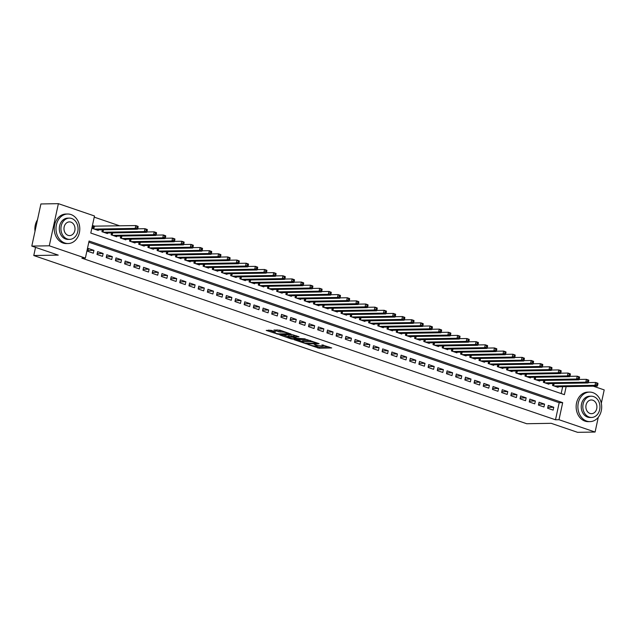 <?xml version="1.0" encoding="UTF-8"?>
<svg xmlns="http://www.w3.org/2000/svg" width="636" height="636" viewBox="0 0 636 636"><rect width="100%" height="100%" fill="white"/><g stroke="black" fill="none" stroke-linecap="round" stroke-linejoin="round"><path stroke-width="0.95" d="M307.792 344.434L319.129 348.226L331.706 347.948L321.951 344.863A3.713 0.612 -167.8 0 1 323.382 345.682A3.713 0.612 -167.8 0 1 322.643 345.889L321.617 345.905A3.713 0.612 -167.8 0 1 316.529 344.95L314.176 344.322L315.567 344.966A3.713 0.612 -167.8 0 1 316.998 345.793A3.713 0.612 -167.8 0 1 316.259 345.992L315.233 346.008A3.713 0.612 -167.8 0 1 310.145 345.062L307.792 344.434M271.055 330.33L266.222 330.418L278.457 334.345L291.042 334.075L279.943 330.187L273.941 330.02L278.942 331.833L282.607 332.095A3.101 0.509 -167.8 0 1 286.041 332.636A3.101 0.509 -167.8 0 1 288.052 333.574A3.101 0.509 -167.8 0 1 287.44 333.741L279.307 333.876A3.101 0.509 -167.8 0 1 275.873 333.336A3.101 0.509 -167.8 0 1 273.862 332.397A3.101 0.509 -167.8 0 1 274.474 332.231L275.619 331.889L271.055 330.33M598.285 417.272L595.089 432.043L577.615 432.337L551.173 423.314L526.703 423.727L33.772 255.529L58.242 255.115L31.8 246.092L49.282 245.798L58.385 203.663L94.486 215.978L90.789 233.062L564.41 394.67L566.151 386.624M595.089 432.043L558.996 419.72L562.685 402.644L89.072 241.028L85.375 258.113L49.282 245.798M85.375 258.113L81.877 258.168L555.498 419.784L558.996 419.72M294.078 339.68L306.536 343.925L319.113 343.655L306.425 339.465L294.078 339.68M290.906 338.837L279.808 334.949L292.393 334.679L298.984 336.786L293.514 336.993L296.988 338.288L305.216 338.877L292.496 339.139L290.906 338.837L291.01 338.376M94.955 226.257L93.341 225.708L92.729 228.555L98.246 230.439L98.373 229.858M547.628 408.233L553.145 410.117L553.757 407.271L548.24 405.386L547.628 408.233M538.43 405.092L543.947 406.976L544.567 404.13L539.05 402.246L538.43 405.092M529.232 401.952L534.749 403.836L535.369 400.99L529.852 399.106L529.232 401.952M520.041 398.82L525.559 400.704L526.171 397.858L520.653 395.974L520.041 398.82M510.843 395.679L516.36 397.564L516.973 394.718L511.455 392.833L510.843 395.679M501.645 392.539L507.162 394.423L507.774 391.577L502.257 389.693L501.645 392.539M492.447 389.407L497.964 391.283L498.584 388.437L493.067 386.553L492.447 389.407M483.249 386.267L488.766 388.151L489.386 385.305L483.869 383.421L483.249 386.267M474.058 383.126L479.576 385.011L480.188 382.164L474.671 380.28L474.058 383.126M464.86 379.986L470.378 381.87L470.99 379.024L465.473 377.14L464.86 379.986M455.662 376.854L461.18 378.73L461.8 375.884L456.274 374.008L455.662 376.854M446.464 373.714L451.981 375.598L452.601 372.752L447.084 370.868L446.464 373.714M437.266 370.573L442.791 372.458L443.403 369.611L437.886 367.727L437.266 370.573M428.076 367.433L433.593 369.317L434.205 366.471L428.688 364.587L428.076 367.433M418.878 364.301L424.395 366.185L425.007 363.339L419.49 361.455L418.878 364.301M409.679 361.161L415.197 363.045L415.817 360.199L410.3 358.314L409.679 361.161M400.481 358.02L405.999 359.904L406.619 357.058L401.101 355.174L400.481 358.02M391.291 354.888L396.808 356.764L397.421 353.918L391.903 352.034L391.291 354.888M382.093 351.748L387.61 353.632L388.222 350.786L382.705 348.902L382.093 351.748M372.895 348.608L378.412 350.492L379.024 347.646L373.507 345.761L372.895 348.608M363.697 345.467L369.214 347.351L369.834 344.505L364.317 342.621L363.697 345.467M354.498 342.335L360.016 344.219L360.636 341.365L355.119 339.489L354.498 342.335M345.308 339.195L350.826 341.079L351.438 338.233L345.92 336.349L345.308 339.195M336.11 336.054L341.627 337.939L342.24 335.093L336.722 333.208L336.11 336.054M326.912 332.914L332.429 334.798L333.041 331.952L327.524 330.068L326.912 332.914M317.714 329.782L323.231 331.666L323.851 328.82L318.334 326.936L317.714 329.782M308.516 326.642L314.033 328.526L314.653 325.68L309.136 323.796L308.516 326.642M299.325 323.501L304.843 325.386L305.455 322.539L299.938 320.655L299.325 323.501M290.127 320.369L295.645 322.245L296.257 319.399L290.739 317.523L290.127 320.369M280.929 317.229L286.446 319.113L287.059 316.267L281.541 314.383L280.929 317.229M271.731 314.089L277.248 315.973L277.868 313.127L272.351 311.243L271.731 314.089M262.533 310.948L268.05 312.833L268.67 309.986L263.153 308.102L262.533 310.948M253.343 307.816L258.86 309.7L259.472 306.846L253.955 304.97L253.343 307.816M244.145 304.676L249.662 306.56L250.274 303.714L244.757 301.83L244.145 304.676M234.946 301.536L240.464 303.42L241.084 300.574L235.559 298.689L234.946 301.536M225.748 298.395L231.266 300.279L231.886 297.433L226.368 295.549L225.748 298.395M216.55 295.263L222.075 297.147L222.687 294.301L217.17 292.417L216.55 295.263M207.36 292.123L212.877 294.007L213.489 291.161L207.972 289.277L207.36 292.123M198.162 288.983L203.679 290.867L204.291 288.021L198.774 286.136L198.162 288.983M188.964 285.85L194.481 287.726L195.101 284.88L189.576 283.004L188.964 285.85M179.765 282.71L185.283 284.594L185.903 281.748L180.386 279.864L179.765 282.71M170.567 279.57L176.093 281.454L176.705 278.608L171.187 276.724L170.567 279.57M161.377 276.429L166.894 278.314L167.506 275.468L161.989 273.583L161.377 276.429M152.179 273.297L157.696 275.181L158.308 272.327L152.791 270.451L152.179 273.297M142.981 270.157L148.498 272.041L149.118 269.195L143.601 267.311L142.981 270.157M133.783 267.017L139.3 268.901L139.92 266.055L134.403 264.171L133.783 267.017M124.592 263.876L130.11 265.761L130.722 262.914L125.205 261.03L124.592 263.876M115.394 260.744L120.912 262.628L121.524 259.782L116.006 257.898L115.394 260.744M106.196 257.604L111.713 259.488L112.326 256.642L106.808 254.758L106.196 257.604M96.998 254.464L102.515 256.348L103.135 253.502L97.618 251.618L96.998 254.464M555.498 419.784L559.195 402.699L88.817 242.197M93.937 250.361L88.42 248.485L87.8 251.331L93.317 253.208L93.937 250.361L87.991 250.465M119.703 225.836L94.231 217.146M561.167 393.565L562.653 386.688M558.193 386.76L558.066 387.34L552.549 385.456L552.962 383.556M548.995 383.627L548.876 384.2L543.359 382.323L543.764 380.423M539.805 380.487L539.678 381.067L534.16 379.183L534.566 377.283M530.607 377.347L530.48 377.927L524.962 376.043L525.376 374.143M521.409 374.214L521.282 374.787L515.764 372.903L516.178 371.003M512.211 371.074L512.083 371.655L506.566 369.77L506.979 367.87M503.012 367.934L502.893 368.514L497.376 366.63L497.781 364.73M493.822 364.794L493.695 365.374L488.178 363.49L488.583 361.59M484.624 361.661L484.497 362.234L478.98 360.358L479.393 358.45M475.426 358.521L475.299 359.101L469.781 357.217L470.195 355.317M466.228 355.381L466.101 355.961L460.583 354.077L460.997 352.177M457.03 352.241L456.91 352.821L451.393 350.937L451.798 349.037M447.839 349.108L447.712 349.681L442.195 347.805L442.6 345.905M438.641 345.968L438.514 346.548L432.997 344.664L433.41 342.764M429.443 342.828L429.316 343.408L423.799 341.524L424.212 339.624M420.245 339.696L420.126 340.268L414.6 338.384L415.014 336.484M411.047 336.555L410.928 337.136L405.41 335.252L405.816 333.351M401.857 333.415L401.729 333.995L396.212 332.111L396.625 330.211M392.658 330.275L392.531 330.855L387.014 328.971L387.427 327.071M383.46 327.143L383.333 327.715L377.816 325.839L378.229 323.931M374.262 324.002L374.143 324.583L368.618 322.698L369.031 320.798M365.064 320.862L364.945 321.442L359.427 319.558L359.833 317.658M355.874 317.722L355.747 318.302L350.229 316.418L350.643 314.518M346.676 314.589L346.548 315.162L341.031 313.286L341.445 311.386M337.478 311.449L337.35 312.03L331.833 310.145L332.246 308.245M328.279 308.309L328.16 308.889L322.643 307.005L323.048 305.105M319.089 305.177L318.962 305.749L313.445 303.865L313.85 301.965M309.891 302.036L309.764 302.617L304.247 300.733L304.66 298.833M300.693 298.896L300.566 299.476L295.048 297.592L295.462 295.692M291.495 295.756L291.368 296.336L285.85 294.452L286.264 292.552M282.297 292.624L282.177 293.196L276.66 291.32L277.065 289.412M273.106 289.483L272.979 290.064L267.462 288.18L267.867 286.28M263.908 286.343L263.781 286.923L258.264 285.039L258.677 283.139M254.71 283.203L254.583 283.783L249.066 281.899L249.479 279.999M245.512 280.071L245.385 280.643L239.867 278.767L240.281 276.867M236.314 276.93L236.195 277.511L230.677 275.627L231.083 273.726M227.124 273.79L226.996 274.37L221.479 272.486L221.885 270.586M217.925 270.658L217.798 271.23L212.281 269.346L212.694 267.446M208.727 267.518L208.6 268.098L203.083 266.214L203.496 264.314M199.529 264.377L199.402 264.958L193.885 263.073L194.298 261.173M190.331 261.237L190.212 261.817L184.694 259.933L185.1 258.033M181.141 258.105L181.014 258.677L175.496 256.801L175.91 254.893M171.943 254.964L171.815 255.545L166.298 253.661L166.712 251.761M162.744 251.824L162.617 252.405L157.1 250.52L157.513 248.62M153.546 248.684L153.427 249.264L147.902 247.38L148.315 245.48M144.348 245.552L144.229 246.124L138.712 244.248L139.117 242.348M135.158 242.411L135.031 242.992L129.513 241.108L129.927 239.208M125.96 239.271L125.833 239.852L120.315 237.967L120.729 236.067M116.762 236.139L116.634 236.711L111.117 234.827L111.531 232.927M107.564 232.999L107.444 233.579L101.927 231.695L102.332 229.795M35.537 247.364L33.772 255.529M593.245 386.171L604.2 389.908L601.314 403.272M31.8 246.092L40.911 203.957L58.385 203.663M559.195 402.699L562.685 402.644M553.757 407.271L547.811 407.366M544.567 404.13L538.62 404.234M535.369 400.99L529.422 401.093M526.171 397.858L520.224 397.953M516.973 394.718L511.026 394.813M507.774 391.577L501.828 391.681M498.584 388.437L492.638 388.54M489.386 385.305L483.44 385.4M480.188 382.164L474.241 382.268M470.99 379.024L465.043 379.128M461.8 375.884L455.853 375.987M452.601 372.752L446.655 372.847M443.403 369.611L437.457 369.715M434.205 366.471L428.259 366.575M425.007 363.339L419.06 363.434M415.817 360.199L409.87 360.294M406.619 357.058L400.672 357.162M397.421 353.918L391.474 354.021M388.222 350.786L382.276 350.881M379.024 347.646L373.078 347.749M369.834 344.505L363.887 344.609M360.636 341.365L354.689 341.468M351.438 338.233L345.491 338.328M342.24 335.093L336.293 335.196M333.041 331.952L327.095 332.056M323.851 328.82L317.905 328.915M314.653 325.68L308.706 325.775M305.455 322.539L299.508 322.643M296.257 319.399L290.31 319.503M287.059 316.267L281.112 316.362M277.868 313.127L271.922 313.23M268.67 309.986L262.724 310.09M259.472 306.846L253.525 306.95M250.274 303.714L244.327 303.809M241.084 300.574L235.137 300.677M231.886 297.433L225.939 297.537M222.687 294.301L216.741 294.396M213.489 291.161L207.543 291.256M204.291 288.021L198.345 288.124M195.101 284.88L189.154 284.984M185.903 281.748L179.956 281.843M176.705 278.608L170.758 278.711M167.506 275.468L161.56 275.571M158.308 272.327L152.362 272.431M149.118 269.195L143.172 269.29M139.92 266.055L133.973 266.158M130.722 262.914L124.775 263.018M121.524 259.782L115.577 259.878M112.326 256.642L106.379 256.737M103.135 253.502L97.189 253.605M315.488 346.008L319.375 347.081L328.995 346.922M296.805 339.632L302.283 341.5M304.914 343.273L316.871 343.297L315.408 342.629A3.713 0.612 -167.8 0 0 310.32 341.683L302.911 341.802A3.713 0.612 -167.8 0 0 302.172 342.009A3.713 0.612 -167.8 0 0 303.603 342.828L304.914 343.273M302.172 342.009L302.418 340.872A3.713 0.612 -167.8 0 1 303.157 340.665L310.312 340.546M288.052 336.643L282.766 334.838M296.273 335.752L293.76 335.856L293.514 336.993M288.545 337.024A3.101 0.509 -167.8 0 0 287.933 337.191A3.101 0.509 -167.8 0 0 289.944 338.121A3.101 0.509 -167.8 0 0 293.379 338.67L296.471 338.559L293.005 337.271L288.545 337.024L288.792 335.88A3.101 0.509 -167.8 0 0 288.18 336.054L287.933 337.191M288.792 335.88L293.673 336.277M276.899 329.909L282.241 330.966M268.726 330.052L273.981 331.841M556.46 386.791L597.291 386.1L594.994 385.321L595.606 382.475L588.228 382.594M597.021 383.548L595.606 382.475L597.904 383.254L597.943 383.858L597.021 383.548L596.775 384.685L597.697 384.995L597.943 383.858M596.775 384.685L594.994 385.321L554.163 386.004M597.697 384.995L597.291 386.1M586.71 421.096A14.763 11.901 89 0 0 590.041 421.62A14.763 11.901 89 0 0 601.6 408.741A14.763 11.901 89 0 0 592.863 392.627A14.763 11.901 89 0 0 589.54 392.094A14.763 11.901 89 0 0 577.973 404.981A14.763 11.901 89 0 0 586.71 421.096M589.54 392.094L587.791 392.126A14.763 11.901 89 0 0 576.224 405.013A14.763 11.901 89 0 0 584.961 421.119A14.763 11.901 89 0 0 588.292 421.652L590.041 421.62M591.575 417.462L589.97 417.486A10.629 8.57 -91 0 1 587.569 417.105A10.629 8.57 -91 0 1 581.28 405.506A10.629 8.57 -91 0 1 589.612 396.228L591.218 396.204A10.629 8.57 89 0 0 582.886 405.482A10.629 8.57 89 0 0 589.182 417.081A10.629 8.57 89 0 0 591.575 417.462A10.629 8.57 89 0 0 599.899 408.185A10.629 8.57 89 0 0 593.611 396.586A10.629 8.57 89 0 0 591.218 396.204M592.824 400.227A6.853 5.525 89 0 0 591.281 399.98A6.853 5.525 89 0 0 585.915 405.959A6.853 5.525 89 0 0 589.97 413.44A6.853 5.525 89 0 0 591.512 413.686A6.853 5.525 89 0 0 596.878 407.708A6.853 5.525 89 0 0 592.824 400.227M64.808 243.008A14.763 11.901 89 0 0 68.139 243.54A14.763 11.901 89 0 0 79.699 230.653A14.763 11.901 89 0 0 70.962 214.539A14.763 11.901 89 0 0 67.639 214.014A14.763 11.901 89 0 0 56.071 226.893A14.763 11.901 89 0 0 64.808 243.008M67.639 214.014L65.89 214.038A14.763 11.901 89 0 0 54.322 226.925A14.763 11.901 89 0 0 63.059 243.039A14.763 11.901 89 0 0 66.39 243.564L68.139 243.54M69.674 239.375L68.068 239.406A10.629 8.57 -91 0 1 65.667 239.025A10.629 8.57 -91 0 1 59.379 227.418A10.629 8.57 -91 0 1 67.71 218.148L69.316 218.116A10.629 8.57 89 0 0 60.984 227.394A10.629 8.57 89 0 0 67.281 238.993A10.629 8.57 89 0 0 69.674 239.375A10.629 8.57 89 0 0 77.997 230.097A10.629 8.57 89 0 0 71.709 218.498A10.629 8.57 89 0 0 69.316 218.116M70.922 222.139A6.853 5.525 89 0 0 69.38 221.9A6.853 5.525 89 0 0 64.013 227.871A6.853 5.525 89 0 0 68.068 235.352A6.853 5.525 89 0 0 69.61 235.598A6.853 5.525 89 0 0 74.976 229.62A6.853 5.525 89 0 0 70.922 222.139M37.476 219.825A14.763 11.901 89 0 0 35.012 231.25M547.262 383.651L588.093 382.967L585.796 382.18L586.408 379.334L579.03 379.454M587.823 380.408L586.408 379.334L588.713 380.113L588.745 380.718L587.823 380.408L587.577 381.544L588.499 381.862L588.745 380.718M587.577 381.544L585.796 382.18L544.965 382.872M588.499 381.862L588.093 382.967M538.064 380.519L578.895 379.827L576.598 379.04L577.218 376.194L569.832 376.321M578.625 377.267L577.218 376.194L579.515 376.981L579.547 377.585L578.625 377.267L578.378 378.404L579.301 378.722L579.547 377.585M578.378 378.404L576.598 379.04L535.766 379.732M579.301 378.722L578.895 379.827M528.874 377.379L569.705 376.687L567.399 375.9L568.02 373.054L560.642 373.181M569.435 374.127L568.02 373.054L570.317 373.841L570.349 374.445L569.435 374.127L569.188 375.272L570.102 375.582L570.349 374.445M569.188 375.272L567.399 375.9L526.568 376.591M570.102 375.582L569.705 376.687M519.676 374.238L560.507 373.547L558.209 372.768L558.821 369.921L551.444 370.041M560.237 370.995L558.821 369.921L561.119 370.701L561.151 371.305L560.237 370.995L559.99 372.132L560.912 372.442L561.151 371.305M559.99 372.132L558.209 372.768L517.378 373.459M560.912 372.442L560.507 373.547M510.477 371.098L551.309 370.414L549.011 369.627L549.623 366.781L542.246 366.908M551.038 367.854L549.623 366.781L551.921 367.568L551.961 368.165L551.038 367.854L550.792 368.991L551.714 369.309L551.961 368.165M550.792 368.991L549.011 369.627L508.18 370.319M551.714 369.309L551.309 370.414M501.279 367.966L542.111 367.274L539.813 366.487L540.425 363.641L533.048 363.768M541.84 364.714L540.425 363.641L542.731 364.428L542.762 365.032L541.84 364.714L541.594 365.851L542.516 366.169L542.762 365.032M541.594 365.851L539.813 366.487L498.982 367.179M542.516 366.169L542.111 367.274M492.081 364.825L532.912 364.134L530.615 363.355L531.235 360.501L523.857 360.628M532.642 361.582L531.235 360.501L533.532 361.288L533.564 361.892L532.642 361.582L532.396 362.719L533.318 363.029L533.564 361.892M532.396 362.719L530.615 363.355L489.784 364.038M533.318 363.029L532.912 364.134M482.891 361.685L523.722 360.994L521.417 360.215L522.037 357.368L514.659 357.488M523.452 358.442L522.037 357.368L524.334 358.148L524.366 358.752L523.452 358.442L523.205 359.579L524.12 359.889L524.366 358.752M523.205 359.579L521.417 360.215L480.585 360.906M524.12 359.889L523.722 360.994M473.693 358.553L514.524 357.861L512.226 357.074L512.839 354.228L505.461 354.355M514.254 355.301L512.839 354.228L515.136 355.015L515.176 355.619L514.254 355.301L514.007 356.438L514.929 356.756L515.176 355.619M514.007 356.438L512.226 357.074L471.395 357.766M514.929 356.756L514.524 357.861M464.495 355.413L505.326 354.721L503.028 353.934L503.64 351.088L496.263 351.215M505.056 352.161L503.64 351.088L505.938 351.875L505.978 352.479L505.056 352.161L504.809 353.306L505.731 353.616L505.978 352.479M504.809 353.306L503.028 353.934L462.197 354.626M505.731 353.616L505.326 354.721M455.297 352.272L496.128 351.581L493.83 350.802L494.442 347.956L487.065 348.075M495.857 349.029L494.442 347.956L496.748 348.735L496.78 349.339L495.857 349.029L495.611 350.166L496.533 350.476L496.78 349.339M495.611 350.166L493.83 350.802L452.999 351.485M496.533 350.476L496.128 351.581M446.098 349.132L486.93 348.449L484.632 347.661L485.252 344.815L477.875 344.935M486.659 345.889L485.252 344.815L487.55 345.594L487.581 346.199L486.659 345.889L486.421 347.025L487.335 347.343L487.581 346.199M486.421 347.025L484.632 347.661L443.801 348.353M487.335 347.343L486.93 348.449M436.908 346L477.739 345.308L475.434 344.521L476.054 341.675L468.676 341.802M477.469 342.748L476.054 341.675L478.352 342.462L478.383 343.066L477.469 342.748L477.223 343.885L478.137 344.203L478.383 343.066M477.223 343.885L475.434 344.521L434.603 345.213M478.137 344.203L477.739 345.308M427.71 342.86L468.541 342.168L466.244 341.381L466.856 338.535L459.478 338.662M468.271 339.608L466.856 338.535L469.153 339.322L469.193 339.926L468.271 339.608L468.024 340.753L468.947 341.063L469.193 339.926M468.024 340.753L466.244 341.381L425.412 342.073M468.947 341.063L468.541 342.168M418.512 339.719L459.343 339.028L457.046 338.249L457.658 335.403L450.28 335.522M459.073 336.476L457.658 335.403L459.955 336.182L459.995 336.786L459.073 336.476L458.826 337.613L459.748 337.923L459.995 336.786M458.826 337.613L457.046 338.249L416.214 338.94M459.748 337.923L459.343 339.028M409.314 336.579L450.145 335.895L447.847 335.108L448.46 332.262L441.082 332.39M449.875 333.336L448.46 332.262L450.765 333.049L450.797 333.646L449.875 333.336L449.628 334.472L450.55 334.79L450.797 333.646M449.628 334.472L447.847 335.108L407.016 335.8M450.55 334.79L450.145 335.895M400.116 333.447L440.947 332.755L438.649 331.968L439.269 329.122L431.892 329.249M440.684 330.195L439.269 329.122L441.567 329.909L441.599 330.513L440.684 330.195L440.438 331.332L441.352 331.65L441.599 330.513M440.438 331.332L438.649 331.968L397.818 332.66M441.352 331.65L440.947 332.755M390.925 330.307L431.757 329.615L429.451 328.836L430.071 325.982L422.694 326.109M431.486 327.063L430.071 325.982L432.369 326.769L432.401 327.373L431.486 327.063L431.24 328.2L432.154 328.51L432.401 327.373M431.24 328.2L429.451 328.836L388.62 329.52M432.154 328.51L431.757 329.615M381.727 327.166L422.558 326.475L420.261 325.696L420.873 322.85L413.495 322.969M422.288 323.923L420.873 322.85L423.171 323.629L423.21 324.233L422.288 323.923L422.042 325.06L422.964 325.378L423.21 324.233M422.042 325.06L420.261 325.696L379.43 326.387M422.964 325.378L422.558 326.475M372.529 324.034L413.36 323.342L411.063 322.555L411.675 319.709L404.297 319.836M413.09 320.783L411.675 319.709L413.972 320.496L414.012 321.101L413.09 320.783L412.844 321.919L413.766 322.237L414.012 321.101M412.844 321.919L411.063 322.555L370.231 323.247M413.766 322.237L413.36 323.342M363.331 320.894L404.162 320.202L401.865 319.415L402.477 316.569L395.099 316.696M403.892 317.642L402.477 316.569L404.782 317.356L404.814 317.96L403.892 317.642L403.645 318.787L404.568 319.097L404.814 317.96M403.645 318.787L401.865 319.415L361.033 320.107M404.568 319.097L404.162 320.202M354.141 317.754L394.964 317.062L392.666 316.283L393.286 313.437L385.909 313.556M394.702 314.51L393.286 313.437L395.584 314.216L395.616 314.82L394.702 314.51L394.455 315.647L395.369 315.957L395.616 314.82M394.455 315.647L392.666 316.283L351.835 316.966M395.369 315.957L394.964 317.062M344.943 314.613L385.774 313.93L383.468 313.143L384.088 310.296L376.711 310.416M385.503 311.37L384.088 310.296L386.386 311.076L386.418 311.68L385.503 311.37L385.257 312.507L386.171 312.825L386.418 311.68M385.257 312.507L383.468 313.143L342.645 313.834M386.171 312.825L385.774 313.93M335.744 311.481L376.576 310.789L374.278 310.002L374.89 307.156L367.513 307.283M376.305 308.229L374.89 307.156L377.188 307.943L377.228 308.547L376.305 308.229L376.059 309.366L376.981 309.684L377.228 308.547M376.059 309.366L374.278 310.002L333.447 310.694M376.981 309.684L376.576 310.789M326.546 308.341L367.377 307.649L365.08 306.862L365.692 304.016L358.314 304.143M367.107 305.089L365.692 304.016L367.998 304.803L368.029 305.407L367.107 305.089L366.861 306.234L367.783 306.544L368.029 305.407M366.861 306.234L365.08 306.862L324.249 307.554M367.783 306.544L367.377 307.649M317.348 305.2L358.179 304.509L355.882 303.73L356.502 300.884L349.116 301.003M357.909 301.957L356.502 300.884L358.799 301.663L358.831 302.267L357.909 301.957L357.663 303.094L358.585 303.404L358.831 302.267M357.663 303.094L355.882 303.73L315.051 304.421M358.585 303.404L358.179 304.509M308.158 302.06L348.989 301.377L346.684 300.59L347.304 297.743L339.926 297.871M348.719 298.817L347.304 297.743L349.601 298.53L349.633 299.127L348.719 298.817L348.472 299.954L349.387 300.272L349.633 299.127M348.472 299.954L346.684 300.59L305.852 301.281M349.387 300.272L348.989 301.377M298.96 298.928L339.791 298.236L337.493 297.449L338.106 294.603L330.728 294.73M339.521 295.676L338.106 294.603L340.403 295.39L340.435 295.994L339.521 295.676L339.274 296.813L340.196 297.131L340.435 295.994M339.274 296.813L337.493 297.449L296.662 298.141M340.196 297.131L339.791 298.236M289.762 295.788L330.593 295.096L328.295 294.317L328.907 291.463L321.53 291.59M330.322 292.544L328.907 291.463L331.205 292.25L331.245 292.854L330.322 292.544L330.076 293.681L330.998 293.991L331.245 292.854M330.076 293.681L328.295 294.317L287.464 295.001M330.998 293.991L330.593 295.096M280.563 292.647L321.395 291.956L319.097 291.177L319.709 288.331L312.332 288.45M321.124 289.404L319.709 288.331L322.015 289.11L322.047 289.714L321.124 289.404L320.878 290.541L321.8 290.859L322.047 289.714M320.878 290.541L319.097 291.177L278.266 291.868M321.8 290.859L321.395 291.956M271.365 289.515L312.197 288.824L309.899 288.036L310.519 285.19L303.134 285.318M311.926 286.264L310.519 285.19L312.817 285.977L312.848 286.582L311.926 286.264L311.68 287.4L312.602 287.718L312.848 286.582M311.68 287.4L309.899 288.036L269.068 288.728M312.602 287.718L312.197 288.824M262.175 286.375L303.006 285.683L300.701 284.896L301.321 282.05L293.943 282.177M302.736 283.123L301.321 282.05L303.618 282.837L303.65 283.441L302.736 283.123L302.49 284.268L303.404 284.578L303.65 283.441M302.49 284.268L300.701 284.896L259.87 285.588M303.404 284.578L303.006 285.683M252.977 283.235L293.808 282.543L291.511 281.764L292.123 278.918L284.745 279.037M293.538 279.991L292.123 278.918L294.42 279.697L294.46 280.301L293.538 279.991L293.291 281.128L294.214 281.438L294.46 280.301M293.291 281.128L291.511 281.764L250.679 282.448M294.214 281.438L293.808 282.543M243.779 280.094L284.61 279.411L282.312 278.624L282.925 275.778L275.547 275.897M284.34 276.851L282.925 275.778L285.222 276.557L285.262 277.161L284.34 276.851L284.093 277.988L285.015 278.306L285.262 277.161M284.093 277.988L282.312 278.624L241.481 279.315M285.015 278.306L284.61 279.411M234.581 276.962L275.412 276.27L273.114 275.483L273.726 272.637L266.349 272.765M275.142 273.711L273.726 272.637L276.032 273.424L276.064 274.029L275.142 273.711L274.895 274.847L275.817 275.165L276.064 274.029M274.895 274.847L273.114 275.483L232.283 276.175M275.817 275.165L275.412 276.27M225.383 273.822L266.214 273.13L263.916 272.343L264.536 269.497L257.159 269.624M265.943 270.57L264.536 269.497L266.834 270.284L266.866 270.888L265.943 270.57L265.705 271.715L266.619 272.025L266.866 270.888M265.705 271.715L263.916 272.343L223.085 273.035M266.619 272.025L266.214 273.13M216.192 270.682L257.024 269.99L254.718 269.211L255.338 266.365L247.96 266.484M256.753 267.438L255.338 266.365L257.636 267.144L257.667 267.748L256.753 267.438L256.507 268.575L257.421 268.885L257.667 267.748M256.507 268.575L254.718 269.211L213.887 269.903M257.421 268.885L257.024 269.99M206.994 267.541L247.825 266.858L245.528 266.071L246.14 263.225L238.762 263.352M247.555 264.298L246.14 263.225L248.438 264.012L248.477 264.608L247.555 264.298L247.309 265.435L248.231 265.753L248.477 264.608M247.309 265.435L245.528 266.071L204.697 266.762M248.231 265.753L247.825 266.858M197.796 264.409L238.627 263.717L236.33 262.93L236.942 260.084L229.564 260.211M238.357 261.158L236.942 260.084L239.239 260.871L239.279 261.476L238.357 261.158L238.11 262.294L239.033 262.612L239.279 261.476M238.11 262.294L236.33 262.93L195.498 263.622M239.033 262.612L238.627 263.717M188.598 261.269L229.429 260.577L227.131 259.798L227.744 256.944L220.366 257.071M229.159 258.025L227.744 256.944L230.049 257.731L230.081 258.335L229.159 258.025L228.912 259.162L229.835 259.472L230.081 258.335M228.912 259.162L227.131 259.798L186.3 260.482M229.835 259.472L229.429 260.577M179.4 258.129L220.231 257.437L217.933 256.658L218.553 253.812L211.176 253.931M219.969 254.885L218.553 253.812L220.851 254.591L220.883 255.195L219.969 254.885L219.722 256.022L220.636 256.34L220.883 255.195M219.722 256.022L217.933 256.658L177.102 257.349M220.636 256.34L220.231 257.437M170.209 254.996L211.041 254.305L208.735 253.518L209.355 250.671L201.978 250.799M210.77 251.745L209.355 250.671L211.653 251.459L211.685 252.063L210.77 251.745L210.524 252.882L211.438 253.2L211.685 252.063M210.524 252.882L208.735 253.518L167.904 254.209M211.438 253.2L211.041 254.305M161.011 251.856L201.843 251.164L199.545 250.377L200.157 247.531L192.78 247.658M201.572 248.604L200.157 247.531L202.455 248.318L202.494 248.922L201.572 248.604L201.326 249.749L202.248 250.059L202.494 248.922M201.326 249.749L199.545 250.377L158.714 251.069M202.248 250.059L201.843 251.164M151.813 248.716L192.644 248.024L190.347 247.245L190.959 244.399L183.581 244.518M192.374 245.472L190.959 244.399L193.257 245.178L193.296 245.782L192.374 245.472L192.128 246.609L193.05 246.919L193.296 245.782M192.128 246.609L190.347 247.245L149.516 247.929M193.05 246.919L192.644 248.024M142.615 245.576L183.446 244.892L181.149 244.105L181.761 241.259L174.383 241.378M183.176 242.332L181.761 241.259L184.066 242.038L184.098 242.642L183.176 242.332L182.93 243.469L183.852 243.787L184.098 242.642M182.93 243.469L181.149 244.105L140.317 244.796M183.852 243.787L183.446 244.892M133.425 242.443L174.248 241.752L171.951 240.965L172.571 238.118L165.193 238.246M173.986 239.192L172.571 238.118L174.868 238.905L174.9 239.51L173.986 239.192L173.739 240.329L174.654 240.647L174.9 239.51M173.739 240.329L171.951 240.965L131.119 241.656M174.654 240.647L174.248 241.752M124.227 239.303L165.058 238.611L162.752 237.824L163.373 234.978L155.995 235.105M164.788 236.051L163.373 234.978L165.67 235.765L165.702 236.369L164.788 236.051L164.541 237.196L165.455 237.506L165.702 236.369M164.541 237.196L162.752 237.824L121.929 238.516M165.455 237.506L165.058 238.611M115.029 236.163L155.86 235.471L153.562 234.692L154.174 231.846L146.797 231.965M155.589 232.919L154.174 231.846L156.472 232.625L156.512 233.229L155.589 232.919L155.343 234.056L156.265 234.366L156.512 233.229M155.343 234.056L153.562 234.692L112.731 235.384M156.265 234.366L155.86 235.471M105.83 233.022L146.662 232.339L144.364 231.552L144.976 228.706L137.599 228.833M146.391 229.779L144.976 228.706L147.282 229.493L147.314 230.089L146.391 229.779L146.145 230.916L147.067 231.234L147.314 230.089M146.145 230.916L144.364 231.552L103.533 232.243M147.067 231.234L146.662 232.339M96.632 229.89L137.463 229.199L135.166 228.411L135.786 225.565L93.246 226.162M137.193 226.639L135.786 225.565L138.084 226.352L138.115 226.957L137.193 226.639L136.947 227.775L137.869 228.093L138.115 226.957M136.947 227.775L135.166 228.411L94.335 229.103M137.869 228.093L137.463 229.199M319.375 347.081L319.129 348.226M317.785 346.787L317.539 347.924M306.632 343.472L306.536 343.925M310.551 340.626L310.32 341.683M303.157 340.665L302.911 341.802M293.991 335.792L293.745 336.937M292.608 338.63L292.496 339.139M293.252 336.134L293.005 337.271M291.662 335.832L291.415 336.977M274.625 331.555L274.474 332.231M282.813 331.165L282.607 332.095M280.778 330.99L280.532 332.127M279.188 330.696L278.942 331.833M278.568 333.844L278.457 334.345M276.97 333.598L276.867 334.051M554.139 383.54L553.638 385.829M553.805 383.54L553.336 385.726M544.941 380.4L544.448 382.689M544.607 380.408L544.138 382.586M535.743 377.259L535.25 379.557M535.409 377.267L534.94 379.446M526.544 374.127L526.052 376.417M526.218 374.127L525.741 376.313M517.354 370.987L516.853 373.276M517.02 370.995L516.543 373.173M508.156 367.846L507.663 370.144M507.822 367.854L507.353 370.033M498.958 364.706L498.465 367.004M498.624 364.714L498.155 366.9M489.76 361.574L489.267 363.864M489.426 361.574L488.957 363.76M480.562 358.434L480.069 360.723M480.236 358.442L479.759 360.62M471.371 355.293L470.871 357.591M471.038 355.301L470.568 357.48M462.173 352.153L461.68 354.451M461.839 352.161L461.37 354.347M452.975 349.021L452.482 351.31M452.641 349.021L452.172 351.207M443.777 345.881L443.284 348.17M443.443 345.889L442.974 348.067M434.587 342.74L434.086 345.038M434.253 342.748L433.776 344.927M425.389 339.608L424.888 341.898M425.055 339.608L424.586 341.794M416.19 336.468L415.698 338.757M415.857 336.476L415.388 338.654M406.992 333.328L406.499 335.625M406.658 333.336L406.189 335.514M397.794 330.187L397.301 332.485M397.468 330.195L396.991 332.382M388.604 327.055L388.103 329.345M388.27 327.055L387.793 329.241M379.406 323.915L378.905 326.204M379.072 323.923L378.603 326.101M370.208 320.775L369.715 323.072M369.874 320.783L369.405 322.961M361.01 317.634L360.517 319.932M360.676 317.642L360.207 319.829M351.811 314.502L351.318 316.792M351.485 314.502L351.008 316.688M342.621 311.362L342.12 313.651M342.287 311.37L341.81 313.548M333.423 308.221L332.922 310.519M333.089 308.229L332.62 310.408M324.225 305.089L323.732 307.379M323.891 305.089L323.422 307.275M315.027 301.949L314.534 304.239M314.693 301.957L314.224 304.135M305.829 298.809L305.336 301.106M305.503 298.817L305.026 300.995M296.638 295.668L296.137 297.966M296.304 295.676L295.827 297.863M287.44 292.536L286.939 294.826M287.106 292.536L286.637 294.722M278.242 289.396L277.749 291.685M277.908 289.404L277.439 291.582M269.044 286.256L268.551 288.553M268.71 286.264L268.241 288.442M259.846 283.123L259.353 285.413M259.52 283.123L259.043 285.31M250.656 279.983L250.155 282.273M250.322 279.983L249.853 282.169M241.457 276.843L240.965 279.132M241.124 276.851L240.654 279.029M232.259 273.703L231.766 276M231.925 273.711L231.456 275.889M223.061 270.57L222.568 272.86M222.727 270.57L222.258 272.757M213.871 267.43L213.37 269.72M213.537 267.438L213.06 269.616M204.673 264.29L204.172 266.587M204.339 264.298L203.87 266.476M195.475 261.15L194.982 263.447M195.141 261.158L194.672 263.344M186.276 258.017L185.784 260.307M185.943 258.017L185.474 260.204M177.078 254.877L176.585 257.167M176.752 254.885L176.275 257.063M167.888 251.737L167.387 254.034M167.554 251.745L167.077 253.923M158.69 248.604L158.189 250.894M158.356 248.604L157.887 250.791M149.492 245.464L148.999 247.754M149.158 245.464L148.689 247.65M140.294 242.324L139.801 244.614M139.96 242.332L139.491 244.51M131.096 239.184L130.603 241.481M130.77 239.192L130.293 241.37M121.905 236.051L121.404 238.341M121.571 236.051L121.094 238.238M112.707 232.911L112.206 235.201M112.373 232.919L111.904 235.097M103.509 229.771L103.016 232.068M103.175 229.779L102.706 231.957M94.39 226.265L93.818 228.928M94.064 226.249L93.508 228.825M317.141 345.149L316.998 345.793M323.517 345.054L323.382 345.682M296.559 338.137L296.471 338.559M274.084 331.364L273.862 332.397M288.18 332.994L288.052 333.574"/></g></svg>
